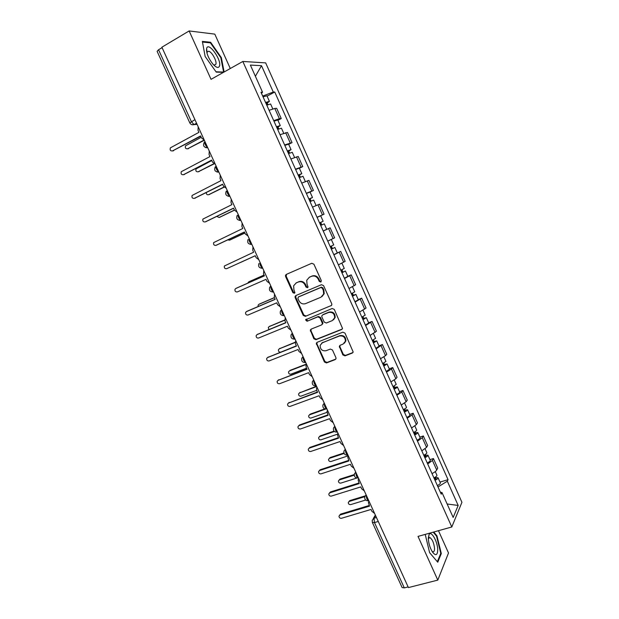 <?xml version="1.0" encoding="UTF-8"?>
<svg xmlns="http://www.w3.org/2000/svg" width="619" height="619" viewBox="0 0 619 619"><rect width="100%" height="100%" fill="white"/><g stroke="black" fill="none" stroke-linecap="round" stroke-linejoin="round"><path stroke-width="0.93" d="M320.75 282.04L321.276 280.531L313.903 264.189L311.775 263.276L286.288 274.418L285.514 275.269L285.583 276.538L292.888 292.625L294.35 293.267L294.907 292.64L293.901 289.707L293.646 285.769L296.192 282.929L298.304 282.024C301.174 281.134 303.418 282.117 305.035 284.949L305.979 287.046L307.457 287.688L308.038 287.03L307.024 284.106L306.738 280.252L309.368 277.266L311.504 276.345C314.421 275.44 316.68 276.422 318.305 279.285L319.257 281.39L320.75 282.04M206.498 50.619L206.916 51.029M428.363 537.091L428.812 537.857M342.856 354.911L344.976 355.871L352.281 353.078L353.178 351.994L344.984 333.115L342.849 332.171L317.129 342.315L316.294 343.282L324.402 361.983L326.492 362.935L335.158 359.624L336.024 358.602L335.9 357.581L332.473 349.998L330.36 349.054L326.066 350.718C322.12 351.197 320.155 349.395 320.17 345.317L322.429 342.702L339.367 336.04C343.274 335.506 345.278 337.262 345.387 341.301L343.019 344.133L340.171 345.24L339.297 346.276L342.856 354.911L343.359 354.447L345.479 355.399L352.969 352.521M451.8 526.978L418.018 536.402L437.803 580.104L408.424 587.586L161.884 47.206L189.135 30.95L211.048 79.34L242.834 61.459L451.8 526.978L461.936 502.288L265.659 62.883L242.834 61.459M330.964 305.825L331.83 304.803L331.722 303.705L323.575 285.638L321.447 284.709L295.882 295.542L295.085 296.431L295.17 297.646L303.248 315.427L305.337 316.355L331.513 305.438L305.337 316.355M334.306 309.43L342.531 328.457L341.649 329.509L315.938 339.699L313.848 338.755L310.312 330.074L311.14 329.13L321.47 324.967L322.313 323.985L322.205 322.878L319.915 317.818L317.81 316.882L307.063 321.261L305.538 319.806L332.171 308.494L334.306 309.43M230.291 68.516L214.801 34.122L189.135 30.95M437.803 580.104L448.512 552.984L438.476 530.692M408.122 586.92L404.308 587.895L402.118 587.563L372.406 522.529M189.785 122.848L157.094 51.3L158.549 49.76L191.356 121.61L194.026 124.597L197.09 124.373M162.085 47.655L158.549 49.76M273.722 120.635L279.401 118.716L274.797 108.441L269.087 110.306M274.797 108.441L276.67 108.325L281.25 118.546L277.908 120.287M279.401 118.716L281.25 118.546M288.671 144.328L292.029 142.633L287.471 132.458L280.02 134.687M284.632 144.97L292.029 142.633M299.387 168.244L302.753 166.596L298.226 156.468L290.899 158.951M295.487 169.18L302.753 166.596M310.057 192.052L313.431 190.451L308.92 180.377L301.724 183.092M306.289 193.275L313.431 190.451M319.164 216.441L324.062 214.189L319.566 204.162L312.502 207.117M317.044 217.254L324.062 214.189M323.203 230.98L330.167 227.838L323.226 231.034M327.745 241.116L334.639 237.82L330.167 227.838M333.811 254.641L340.713 251.399L333.896 254.835M338.4 264.862L345.162 261.334L340.713 251.399M347.801 276.291L351.213 274.851L344.52 278.519M349 288.5L355.639 284.74L351.213 274.851M358.239 299.588L361.658 298.196L355.089 302.087M359.546 312.03L366.069 308.038L361.658 298.196M368.622 322.778L372.058 321.423L365.612 325.548M370.046 335.436L376.445 331.219L372.058 321.423M378.967 345.859L382.41 344.543L376.081 348.899M380.499 358.741L385.513 355.67L386.774 354.3L382.41 344.543M389.258 368.831L392.709 367.562L391.479 369.001L386.504 372.135M390.899 381.931L395.851 378.758L397.058 377.265L392.709 367.562M399.503 391.695L402.961 390.465L401.793 392.02L396.88 395.262M401.251 405.019L406.134 401.731L407.287 400.129L402.961 390.465M409.693 414.451L413.167 413.268L412.053 414.939L407.201 418.282M411.55 427.992L416.378 424.595L417.477 422.885L413.167 413.268M419.844 437.107L423.326 435.962L422.266 437.741L417.477 441.192M421.81 450.856L426.568 447.359L427.613 445.533L423.326 435.962M429.95 459.654L433.439 458.547L432.426 460.443L427.706 464.002M432.016 473.612C434.492 472.351 436.062 471.152 436.712 470.014L437.703 468.08L433.439 458.547M261.458 93.299L262.549 92.231L250.378 65.08L261.504 65.684L273.296 92.045L262.696 96.053M437.997 486.96L447.328 481.195L448.055 479.663L274.743 92.022L273.296 92.045M447.328 481.195L458.176 505.444L453.17 517.453L442.005 492.538L440.349 492.198M262.549 92.231L260.994 92.262L441.239 494.179L442.005 492.538M224.117 71.99L221.347 57.606L210.607 42.254L202.367 41.403L205.144 56.491L216.24 72.106L223.482 72.346M425.214 534.39L429.609 552.666L437.765 562.207L441.308 553.548L436.944 535.822L433.772 532.007M267.083 96.138L274.743 92.022M440.001 482.093L448.055 479.663M261.504 65.684L255.384 76.261M447.135 503.99L458.176 505.444M220.859 57.884L221.347 57.606M209.686 42.796L210.607 42.254M436.395 535.969L436.944 535.822M440.612 553.734L441.308 553.548M321.137 281.746L319.806 281.049L318.862 278.945C317.238 276.089 314.978 275.115 312.069 276.004L311.504 276.345M309.136 277.374L312.069 276.004M295.998 283.022L298.892 281.684C301.755 280.794 303.999 281.769 305.608 284.608L306.552 286.698L307.844 287.394M286.551 274.302L286.187 276.213L293.476 292.261L294.737 292.965M296.021 295.487L295.758 297.275L303.821 315.025L305.902 315.953M322.321 288.175L320.828 287.526L298.389 297.004L297.886 298.474L298.884 300.664C300.478 303.48 302.714 304.463 305.577 303.62L320.936 297.213L323.652 294.04L323.319 290.396L322.321 288.175L322.863 287.82L321.377 287.17L320.828 287.526M298.698 296.811L321.377 287.17M322.004 296.578L324.194 293.669L323.861 290.032L323.319 290.396M322.863 287.82L323.861 290.032M311.125 329.13L310.97 330.77L314.398 338.322L316.487 339.258L342.268 329.029M322.042 324.534L322.855 323.567L322.747 322.468L320.456 317.415L318.352 316.479L307.063 321.261M306.243 319.102L307.628 320.859M332.302 320.603L334.631 317.849C334.608 313.709 332.612 311.914 328.635 312.471L322.654 314.909L321.803 315.891L321.911 317.005L324.201 322.073L326.321 323.01L332.302 320.603M333.486 319.853L335.15 317.446C335.127 313.307 333.13 311.519 329.161 312.069L328.635 312.471M323.188 314.506L329.161 312.069M340.032 345.309L339.924 346.857L343.359 354.447M344.412 343.197L345.882 340.86C345.781 336.821 343.777 335.072 339.877 335.606L339.367 336.04M321.702 343.081L339.877 335.606M317.067 342.346L316.943 343.924L324.929 361.504L327.018 362.455L335.823 359.074M266.758 105.114L270.619 104.031M265.706 102.762L267.447 102.282L266.379 103.102L267.191 104.921M201.19 137.31L185.568 145.805C184.911 147.941 185.592 148.939 187.619 148.784L204.208 139.979M265.566 102.46L269.42 101.354L267.191 103.064L267.895 104.626M263.044 96.835L266.928 95.79M204.347 140.273L187.603 148.792M266.139 102.576L267.191 103.064M198.196 126.794L198.01 130.33L198.931 132.35L170.395 147.84C169.73 150.046 170.434 151.075 172.523 150.92L200.564 135.932L201.484 137.952L204.185 139.933M200.711 136.257L172.531 150.92M277.652 129.417L281.444 128.195L283.703 133.232M276.577 127.019L278.295 126.485L277.204 127.251L278.086 129.224M211.799 160.545L196.061 168.894C195.488 170.983 196.184 171.95 198.165 171.788L213.888 163.687M276.469 126.771L280.268 125.564L277.993 127.158L278.782 128.93M273.962 121.169L277.784 120.016M214.166 163.842L198.297 171.765M277.018 126.833L277.993 127.158M288.5 153.597L292.245 152.305M287.402 151.152L289.088 150.572L287.982 151.284L288.934 153.404M206.235 192.633C206.367 194.327 207.172 195.016 208.657 194.691L224.016 187.015M287.324 150.966L291.062 149.659L288.74 151.137L289.622 153.11M284.825 145.395L288.586 144.134M224.155 187.17L208.959 194.614M287.835 150.966L288.74 151.137M206.715 48.127L206.607 48.483C206.22 52.94 208.286 58.101 212.781 63.974C216.155 67.633 218.375 68.376 219.451 66.187C221.958 60.43 208.843 41.674 206.715 48.127M213.439 64.701L214.251 65.065L215.861 64.283C217.153 61.467 211.93 51.864 208.719 51.207L207.133 51.942L206.955 53.072M206.498 50.681L206.924 51.091M202.483 42.061L210.421 42.873L220.836 57.745L223.591 72.052L216.016 71.796M223.088 72.33L223.591 72.052M428.325 538.553C428.634 543.614 430.058 548.163 432.596 552.218C435.815 556.125 437.525 555.289 437.718 549.711C437.664 541.656 431.281 530.382 429.06 534.499L428.325 538.553M432 551.281L432.727 551.753C433.95 552.078 434.546 550.972 434.538 548.434C433.95 543.041 432.41 539.42 429.903 537.563L428.325 538.654M428.356 537.145L428.65 537.648M433.223 532.162L436.542 536.155L440.774 553.34L437.331 561.712M209.253 151.044L209.06 154.549L209.98 156.561L181.282 171.703C180.702 173.862 181.421 174.86 183.456 174.697L211.605 160.12L212.518 162.132L215.226 164.12M211.721 160.375L183.634 174.666M220.263 175.177L220.062 178.643L220.975 180.647L192.114 195.449C191.611 197.562 192.354 198.537 194.343 198.366L222.592 184.191L223.505 186.187L226.206 188.191M222.678 184.385L194.691 198.273M299.294 177.668L302.985 176.26M298.18 175.177L299.836 174.55L298.706 175.2L299.728 177.475M216.812 216.418L219.103 217.486L234.408 210.073M298.118 175.045L301.809 173.645L299.441 175.007L300.416 177.173M295.634 169.505L299.333 168.12L301.809 173.645M234.462 210.189L219.583 217.331M298.606 174.984L299.441 175.007M310.034 201.616L313.663 200.099L316.1 205.539M308.896 199.078L310.537 198.405L309.376 199.008L310.467 201.423M227.769 239.886L229.502 240.172L244.853 232.968M308.866 199.016L312.502 197.507L310.096 198.753L311.148 201.121M306.39 193.492L310.034 192.014L312.502 197.507M244.884 233.03L230.152 239.924M309.33 198.892L310.096 198.753M320.727 225.455L324.302 223.846L326.747 229.309L323.188 230.941M317.098 217.37L320.688 215.791L323.141 221.262L319.566 222.863L321.176 222.151L320 222.701L321.153 225.262M239.499 262.874L255.26 255.763L239.855 262.758M323.141 221.262L320.688 222.399L321.834 224.952M319.992 222.678L320.688 222.399M231.227 199.194L231.003 202.63L231.916 204.618L202.908 219.087C202.483 221.145 203.233 222.089 205.175 221.919L233.525 208.146L234.431 210.135L237.131 212.147M233.587 208.278L205.701 221.749M242.13 223.095L241.897 226.492L242.803 228.481L213.656 242.602C213.292 244.613 214.058 245.534 215.954 245.356L244.404 231.986L245.31 233.967L248.01 235.986M244.435 232.055L216.658 245.093M252.985 246.88L252.745 250.246L253.643 252.227L224.349 266.008C224.055 267.973 224.829 268.863 226.686 268.692L255.237 255.717L226.686 268.692M255.237 255.717L256.134 257.69L258.835 259.709M331.343 249.124L334.887 247.468L337.316 252.9M331.366 249.178L334.887 247.468M330.631 246.408L331.769 248.931M264.089 275.115L248.645 281.939L247.747 283.162M330.206 246.602L333.734 244.9L331.304 239.468M327.753 241.131L331.103 239.568M249.302 281.599L264.065 275.068M331.312 246.091L332.388 248.482M263.787 270.557L263.532 273.892L264.429 275.857L235.793 288.493L235.003 289.297C234.763 291.216 235.545 292.083 237.363 291.913L266.015 279.331L266.913 281.297L269.605 283.324M236.504 288.129L264.406 275.803M341.905 272.677L345.417 270.99L347.847 276.399L344.388 278.225M341.951 272.793L345.417 270.99M341.224 270.031L342.33 272.484M274.403 297.716L258.912 304.331L258.115 305.159L258.115 306.506M340.798 270.224L344.272 268.429L341.92 263.183M259.376 304.061L274.356 297.607M341.905 269.714L342.88 271.888M274.534 294.118L274.271 297.422L275.161 299.372L246.432 311.628L245.611 312.471C245.418 314.344 246.215 315.195 247.995 315.025L276.739 302.83L277.637 304.788L280.33 306.823M246.942 311.326L275.115 299.263M352.42 296.122L353.952 295.263L352.714 295.642L353.325 295.186L355.91 294.389L358.308 299.758M352.49 296.292L355.91 294.389M354.919 301.701L358.324 299.782M351.77 293.538L352.838 295.928M284.732 320.185L269.126 326.631L268.306 327.497L268.878 329.563M351.344 293.731L354.757 291.828M269.42 326.437L284.694 320.008M352.443 293.22L353.325 295.186M285.235 317.57L284.957 320.835L285.846 322.785L257.017 334.647L256.173 335.537C256.026 337.363 256.823 338.198 258.572 338.036L287.417 326.228L288.307 328.171L291 330.213M257.349 334.422L285.769 322.607M362.881 319.458L364.39 318.553L363.129 318.878L363.717 318.367L366.347 317.686L368.731 323.017M362.982 319.675L366.347 317.686M365.396 325.06L368.746 323.048M362.262 316.943L363.299 319.257M295.294 342.446L279.301 348.83L278.449 349.727C278.271 351.221 278.921 352.041 280.399 352.188M361.836 317.137L365.195 315.125M279.44 348.721L295.325 342.175M362.927 316.618L363.717 318.367M295.882 340.907L295.41 341.835L295.596 344.141L296.478 346.083L267.555 357.565L266.688 358.486C266.58 360.273 267.385 361.094 269.103 360.931L298.041 349.503L298.931 351.437L301.623 353.495M267.733 357.434L296.377 345.843M373.296 342.678L374.781 341.727L373.497 342.005L374.062 341.448L376.731 340.876L379.107 346.168M373.419 342.957L376.731 340.876M375.818 348.311L379.122 346.207M372.708 340.226L373.714 342.477M306.273 364.436L289.429 370.92L288.562 371.864C288.485 373.559 289.274 374.325 290.915 374.17L306.567 368.173M372.282 340.427L375.586 338.314M290.141 370.332L306.436 364.049M373.373 339.901L374.062 341.448M383.664 365.79L385.119 364.8L383.819 365.024L384.36 364.421L387.068 363.949L389.428 369.218M383.811 366.123L387.068 363.949M386.202 371.454L389.452 369.257M383.099 363.407L384.074 365.589M316.696 386.535L299.511 392.918L298.621 393.893C298.582 395.549 299.372 396.307 300.989 396.152L316.688 390.349M382.681 363.601L385.931 361.395M299.434 392.949L316.549 386.202M383.765 363.082L384.36 364.421M393.978 388.794L395.409 387.757L394.094 387.935L394.613 387.277L397.359 386.921L399.704 392.152M394.148 389.181C396.23 388.198 397.297 387.44 397.359 386.921M396.531 394.489C398.605 393.498 399.673 392.74 399.727 392.206M393.444 386.48L394.388 388.593M325.517 409.097L309.546 414.823L308.641 415.813C308.633 417.438 309.423 418.181 311.017 418.042L326.925 412.37M393.026 386.674L396.222 384.376M309.399 414.877L310.212 414.134L324.774 408.919M394.102 386.148L394.613 387.277M404.246 411.697L405.662 410.614L404.323 410.737L404.811 410.033L407.604 409.778L409.933 414.985M404.439 412.13C406.513 411.14 407.565 410.358 407.604 409.778M406.815 417.415C408.88 416.425 409.925 415.635 409.964 415.04M403.743 409.445L404.656 411.488M334.415 431.489L319.536 436.619L318.615 437.641C318.638 439.235 319.435 439.962 321.006 439.823L337.448 434.182M403.325 409.639C405.391 408.648 406.451 407.867 406.49 407.294L406.466 407.24M319.334 436.712L320.185 435.892L334.036 431.11M404.393 409.105L404.811 410.033M414.467 434.484L415.852 433.362L414.498 433.432L414.97 432.689L417.802 432.534L420.115 437.71M414.684 434.979C416.749 433.981 417.786 433.168 417.802 432.534M417.044 440.233C419.102 439.242 420.139 438.414 420.146 437.772M413.987 432.294L414.877 434.275M344.118 453.464L329.486 458.323L328.55 459.368C328.596 460.923 329.393 461.642 330.948 461.519L348.296 455.785M413.569 432.495C415.635 431.497 416.672 430.692 416.688 430.058L416.664 429.996M329.223 458.439L330.105 457.557L343.916 452.969M414.637 431.954L414.97 432.689M424.642 457.17L426.004 456.002L424.626 456.025L425.075 455.236L427.946 455.182L430.251 460.327M424.882 457.712C426.94 456.721 427.961 455.87 427.946 455.182M427.226 462.942C429.284 461.952 430.298 461.101 430.282 460.397M424.185 455.042L425.044 456.961M354.238 475.191L339.382 479.934L338.438 480.994C338.508 482.518 339.305 483.23 340.845 483.106L356.807 478.038M423.775 455.244C425.833 454.245 426.855 453.402 426.839 452.721L426.808 452.651M339.073 480.073L339.986 479.121L354.254 474.564M424.835 454.702L425.075 455.236M306.482 364.134L305.972 365.148L306.181 367.338L307.063 369.264L278.047 380.368L277.157 381.335C277.088 383.084 277.9 383.881 279.587 383.726L308.618 372.677L309.5 374.603L312.193 376.662M278.078 380.337L306.931 368.97M317.029 387.254L316.495 388.337L316.719 390.427L317.601 392.345L288.485 403.07L287.58 404.068C287.541 405.778 288.353 406.559 290.025 406.412L319.149 395.742L320.023 397.653L322.716 399.719M288.431 403.093L317.439 391.989M327.528 410.265L326.971 411.418L328.085 415.318L298.876 425.671L297.956 426.692C297.948 428.363 298.768 429.129 300.408 428.99L329.625 418.692L330.492 420.603L333.184 422.676M298.753 425.717L299.596 424.944L327.892 414.9M337.974 433.168L337.401 434.376L338.516 438.175L309.221 448.164L308.285 449.208C308.308 450.849 309.129 451.599 310.746 451.468L340.048 441.54L340.914 443.436L343.607 445.518M309.036 448.241L309.91 447.39L338.299 437.703M348.373 455.963L347.785 457.224L348.899 460.931L319.52 470.556L318.568 471.616C318.615 473.226 319.435 473.968 321.037 473.845L350.431 464.281L351.29 466.169L353.983 468.258M319.272 470.657L320.185 469.736L348.659 460.404M358.726 478.649L358.122 479.965L359.244 483.586L329.772 492.84L328.805 493.923C328.875 495.502 329.703 496.229 331.273 496.113L360.761 486.913L361.62 488.793L364.312 490.89M329.47 492.972L330.414 491.973L358.974 482.998M434.762 479.748L436.109 478.541L434.716 478.518L435.134 477.675L438.043 477.729L440.333 482.835M435.033 480.344C437.084 479.346 438.082 478.472 438.043 477.729M437.37 485.551C439.413 484.553 440.411 483.671 440.372 482.913M434.345 477.69L435.172 479.539M364.761 496.686L349.24 501.444L348.288 502.52C348.373 504.021 349.178 504.717 350.694 504.609L365.659 500.044M433.927 477.883C435.977 476.885 436.983 476.019 436.944 475.276L436.913 475.199M348.884 501.607L349.828 500.593L365.024 495.927M369.032 501.235L368.406 502.589L369.528 506.125L339.97 515.023L338.995 516.122C339.088 517.67 339.916 518.389 341.471 518.289L371.044 509.445L371.895 511.317L374.588 513.414M339.622 515.178L340.597 514.118L369.233 505.483M375.586 515.604L374.015 518.227L374.48 522.575L404.308 587.895M376.453 517.507L374.015 518.227L372.212 520.331L372.375 522.467L374.48 522.575L378.263 521.477M196.633 123.367L194.327 124.62L191.805 124.659M426.568 447.359L422.266 437.741M416.378 424.595L412.053 414.939M406.134 401.731L401.793 392.02M395.851 378.758L391.479 369.001M385.513 355.67L381.126 345.874M375.129 332.48L370.719 322.638M364.692 309.183L360.258 299.287M354.207 285.769L349.758 275.826M343.677 262.239L339.204 252.258M333.092 238.609L328.596 228.573M322.453 214.855L317.942 204.781M311.767 190.992L307.233 180.864M301.027 167.022L296.47 156.839M290.241 142.927L285.661 132.698M436.712 470.014L432.426 460.443M204.935 141.565C204.518 143.724 205.423 145.705 207.644 147.5M207.767 147.771L205.74 147.647M216.054 165.946C215.675 168.175 216.58 170.148 218.755 171.858M227.127 190.219C226.786 192.509 227.676 194.467 229.811 196.091M238.145 214.367C237.835 216.72 238.725 218.669 240.814 220.217M249.109 238.4C248.83 240.806 249.712 242.749 251.763 244.219L251.763 244.219C248.289 244.358 247.058 242.787 248.057 239.507M260.026 262.317C259.763 264.739 260.622 266.665 262.618 268.097L262.665 268.104M270.882 286.117C270.642 288.547 271.486 290.466 273.42 291.858L273.513 291.882M281.691 309.802C281.467 312.247 282.295 314.15 284.175 315.512L284.307 315.543M292.447 333.378C292.245 335.838 293.058 337.726 294.876 339.057L294.226 339.166M303.148 356.838C302.97 359.306 303.767 361.194 305.538 362.486L305.747 362.525M313.802 380.19C313.647 382.674 314.429 384.546 316.147 385.807L316.386 385.846M324.41 403.433C324.271 405.925 325.037 407.789 326.7 409.027L326.979 409.058M334.964 426.561C334.84 429.068 335.591 430.925 337.216 432.132L337.517 432.163M345.464 449.58C345.363 452.102 346.106 453.951 347.677 455.127L348.01 455.158M355.917 472.49C355.84 475.021 356.567 476.87 358.099 478.023L358.447 478.046M366.324 495.301C366.262 497.838 366.982 499.68 368.467 500.81L368.847 500.825M218.863 172.097L216.944 172.005M229.904 196.3L228.109 196.238M240.899 220.387L239.228 220.356M251.832 244.358L250.308 244.35M262.719 268.22L261.342 268.236M273.552 291.959L272.345 291.998M273.49 291.828L273.42 291.858C270.139 291.998 268.894 290.504 269.691 287.363L270.805 285.947M284.33 315.589L283.301 315.644M284.276 315.473L284.175 315.512C280.972 315.651 279.726 314.181 280.438 311.109L281.599 309.608M295.015 339.003L294.876 339.057C291.758 339.189 290.512 337.742 291.139 334.732L292.346 333.154M305.685 362.517L305.105 362.572M305.701 362.425L305.538 362.486C302.482 362.61 301.236 361.194 301.793 358.239L303.031 356.583M316.332 385.738L316.147 385.807C313.16 385.923 311.906 384.531 312.402 381.621L313.678 379.904M326.925 408.942L326.7 409.027C323.776 409.128 322.53 407.751 322.963 404.888L324.263 403.116M334.802 426.22L333.479 428.039C333.099 430.855 334.345 432.224 337.216 432.132L337.386 432.07M347.955 455.042L347.677 455.127C344.86 455.205 343.615 453.859 343.947 451.073L345.294 449.208M358.393 477.93L358.099 478.023C355.329 478.085 354.083 476.746 354.37 473.992L355.732 472.096M368.792 500.709L368.467 500.81C365.744 500.856 364.498 499.525 364.746 496.802L366.131 494.875M194.939 119.653L189.801 122.887C190.737 124.543 192.145 125.115 194.026 124.597L196.563 123.22M318.862 278.945L318.305 279.285M309.933 276.925L309.368 277.266M306.552 286.698L305.979 287.046M305.608 284.608L305.035 284.949M298.892 281.684L298.304 282.024M296.78 282.589L296.192 282.929M293.476 292.261L292.888 292.625M286.187 276.213L285.583 276.538M319.806 281.049L319.257 281.39M303.821 315.025L303.248 315.427M295.758 297.275L295.17 297.646M298.969 296.64L298.389 297.004M342.16 329.084L341.649 329.509M316.487 339.258L315.938 339.699M314.398 338.322L313.848 338.755M310.97 330.77L310.413 331.196M322.747 322.468L322.205 322.878M320.456 317.415L319.915 317.818M318.352 316.479L317.81 316.882M339.924 346.857L339.413 347.305M322.963 342.261L322.429 342.702M335.668 359.152L335.158 359.624M327.018 362.455L326.492 362.935M324.929 361.504L324.402 361.983M316.943 343.924L316.402 344.365M352.768 352.613L352.281 353.078M345.479 355.399L344.976 355.871M188.571 148.653L187.619 148.784M172.523 150.92L173.537 150.781M199.086 171.61L198.165 171.788M209.555 194.459L208.657 194.691M183.456 174.697L184.439 174.504M194.343 198.366L195.302 198.119M219.977 217.207L219.103 217.486M230.353 239.847L229.502 240.172M205.175 221.919L206.104 221.617M215.954 245.356L216.859 245.008M249.449 281.529L248.645 281.939M235.793 288.493L236.651 288.059M259.694 303.875L258.912 304.331M246.432 311.628L247.267 311.14M269.884 326.128L269.126 326.631M257.017 334.647L257.829 334.113M280.036 348.28L279.301 348.83M267.555 357.565L268.344 356.977M300.2 392.284L299.511 392.918M310.212 414.134L309.546 414.823M320.185 435.892L319.536 436.619M330.105 457.557L329.486 458.323M339.986 479.121L339.382 479.934M278.047 380.368L278.805 379.733M288.485 403.07L289.228 402.389M298.876 425.671L299.596 424.944M309.221 448.164L309.91 447.39M319.52 470.556L320.185 469.736M329.772 492.84L330.414 491.973M349.828 500.593L349.24 501.444M339.97 515.023L340.597 514.118M204.285 142.285C202.699 145.79 203.837 147.57 207.698 147.624M262.657 268.081L262.618 268.097C259.245 268.236 257.999 266.704 258.897 263.501M215.288 166.782C213.872 170.233 215.041 171.95 218.793 171.943M226.26 191.147C224.991 194.544 226.183 196.208 229.835 196.146M237.178 215.389C236.048 218.724 237.27 220.341 240.83 220.24M373.257 518.583L375.354 515.093M286.11 274.944L285.514 275.269M295.673 296.068L295.085 296.431M324.194 293.669L323.652 294.04M310.87 329.648L310.312 330.074M322.855 323.567L322.313 323.985M306.103 319.404L305.538 319.806M335.15 317.446L334.631 317.849M339.808 345.828L339.297 346.276M345.882 340.86L345.387 341.301M316.835 342.841L316.294 343.282M270.604 103.992L272.801 108.898M266.905 95.744L269.42 101.354M277.769 119.985L280.268 125.564M292.238 152.282L294.551 157.45M288.578 144.111L291.062 149.659M207.056 52.189L206.607 48.483M207.063 52.166L208.719 51.207M428.317 537.996L429.903 537.563M428.603 538.019L429.06 534.499M302.977 176.245L305.353 181.553M352.497 286.775L354.764 291.851M363.02 310.258L365.21 315.156M373.489 333.633L375.601 338.353M383.912 356.9L385.947 361.442M394.28 380.051L396.245 384.422M404.609 403.093L406.49 407.294M414.885 426.027L416.688 430.058M425.114 448.86L426.839 452.721M435.289 471.577L436.944 475.276"/></g></svg>
